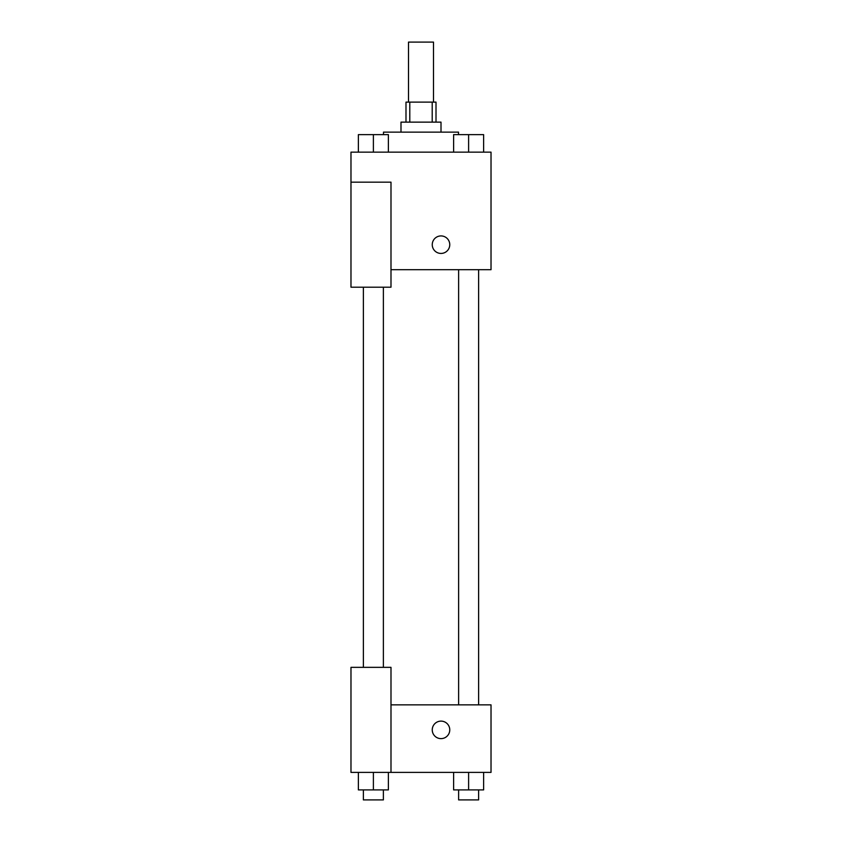 <?xml version="1.0" encoding="UTF-8"?>
<svg xmlns="http://www.w3.org/2000/svg" width="842" height="842" viewBox="0 0 842 842"><rect width="100%" height="100%" fill="white"/><g stroke="black" fill="none" stroke-linecap="round" stroke-linejoin="round"><path stroke-width="1.26" d="M433.504 102.124L433.504 42.1L408.496 42.1L408.496 102.124M409.791 122.132L409.791 102.124L405.991 102.124L405.991 122.132M409.791 102.124L436.009 102.124L436.009 122.132M432.209 122.132L432.209 102.124M400.992 132.131L400.992 122.132L441.008 122.132L441.008 132.131M458.511 134.636L458.511 132.131L383.489 132.131L383.489 134.636M350.977 182.156L350.977 287.196L390.993 287.196L390.993 182.156L350.977 182.156L350.977 152.139L491.023 152.139L491.023 269.693L390.993 269.693M432.251 244.685A8.757 8.757 0 0 1 445.386 237.097A8.757 8.757 0 0 1 445.386 252.263A8.757 8.757 0 0 1 432.251 244.685M390.993 704.859L491.023 704.859L491.023 772.388L350.977 772.388L350.977 667.348L390.993 667.348L390.993 772.388M432.251 729.877A8.757 8.757 0 0 1 445.386 722.289A8.757 8.757 0 0 1 445.386 737.455A8.757 8.757 0 0 1 432.251 729.877M453.617 772.388L453.617 789.901L483.624 789.901L483.624 772.388L483.624 789.901M468.615 789.901L468.615 772.388M478.624 789.901L478.624 799.9L458.616 799.9L458.616 789.901M358.376 772.388L358.376 789.901L388.383 789.901L388.383 772.388L388.383 789.901M373.385 789.901L373.385 772.388M383.384 789.901L383.384 799.9L363.376 799.9L363.376 789.901M453.617 152.139L453.617 134.636L483.624 134.636L483.624 152.139L483.624 134.636M468.615 152.139L468.615 134.636M478.624 134.636L458.616 134.636M358.376 152.139L358.376 134.636L388.383 134.636L388.383 152.139L388.383 134.636M373.385 152.139L373.385 134.636M383.384 134.636L363.376 134.636M458.616 269.693L458.616 704.859M478.624 269.693L478.624 704.859M383.384 667.348L383.384 287.196M363.376 667.348L363.376 287.196"/></g></svg>
